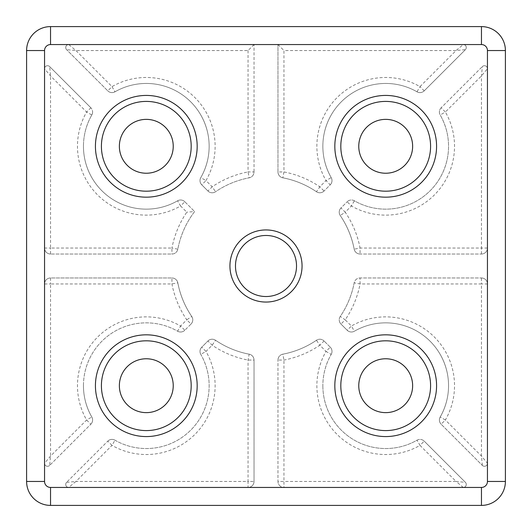 <?xml version="1.0" encoding="UTF-8"?>
<svg xmlns="http://www.w3.org/2000/svg" width="532" height="532" viewBox="0 0 532 532"><rect width="100%" height="100%" fill="white"/><g stroke="black" fill="none" stroke-linecap="round" stroke-linejoin="round"><path stroke-width="0.4" stroke-dasharray="2.66 2" d="M235.477 266A30.524 30.524 0 0 0 266 296.524A30.524 30.524 0 0 0 296.524 266A30.524 30.524 0 0 0 266 235.477A30.524 30.524 0 0 0 235.477 266M441.148 107.783A5.985 5.985 0 0 0 440.19 114.992L445.377 112.013L441.148 107.783L482.338 66.593L441.148 107.783A5.985 5.985 0 0 0 439.392 112.013A5.985 5.985 0 0 1 441.148 107.783M322.858 146.3A62.843 62.843 0 0 0 331.21 177.608A62.843 62.843 0 0 1 417.008 91.81A5.985 5.985 0 0 0 424.217 90.852L465.407 49.662L424.217 90.852L419.987 86.623L417.008 91.81A62.843 62.843 0 0 0 331.21 177.608L326.023 180.587L330.252 184.817L324.048 191.021L330.252 184.817A5.985 5.985 0 0 0 331.21 177.608A5.985 5.985 0 0 1 330.252 184.817A5.985 5.985 0 0 0 332.008 180.587M340.979 207.952A5.985 5.985 0 0 0 340.261 215.546L345.208 212.182L340.979 207.952L347.183 201.748L340.979 207.952A5.985 5.985 0 0 0 339.223 212.182A5.985 5.985 0 0 1 340.979 207.952M177.814 282.831A5.985 5.985 0 0 0 171.936 277.97L171.936 283.955A95.76 95.76 0 0 0 186.792 319.818L180.587 326.023A68.828 68.828 0 0 0 86.623 419.987L90.852 424.217A5.985 5.985 0 0 0 91.81 417.008A62.843 62.843 0 0 1 177.608 331.21A5.985 5.985 0 0 0 184.817 330.252L180.587 326.023L177.608 331.21A62.843 62.843 0 0 0 91.81 417.008L86.623 419.987L50.54 456.07L44.555 463.292L44.555 283.955A5.985 5.985 0 0 1 50.54 277.97L171.936 277.97L50.54 277.97A5.985 5.985 0 0 0 44.555 283.955L44.555 463.292A2.993 2.993 0 0 0 49.662 465.407L90.852 424.217L49.662 465.407L50.54 456.07L50.54 283.955L171.936 283.955L177.814 282.831A5.985 5.985 0 0 0 171.936 277.97A5.985 5.985 0 0 1 177.814 282.831A89.775 89.775 0 0 0 191.739 316.454A89.775 89.775 0 0 1 177.814 282.831A89.775 89.775 0 0 0 191.739 316.454L186.792 319.818L191.021 324.048L184.817 330.252L191.021 324.048A5.985 5.985 0 0 0 191.739 316.454A5.985 5.985 0 0 1 191.021 324.048A5.985 5.985 0 0 0 192.777 319.818M201.748 347.183A5.985 5.985 0 0 0 200.79 354.392L205.977 351.413L201.748 347.183L207.952 340.979L201.748 347.183A5.985 5.985 0 0 0 199.992 351.413A5.985 5.985 0 0 1 201.748 347.183M83.458 385.7A62.843 62.843 0 0 0 91.81 417.008A5.985 5.985 0 0 1 90.852 424.217A5.985 5.985 0 0 0 92.608 419.987M90.852 107.783L49.662 66.593L90.852 107.783L86.623 112.013L91.81 114.992A62.843 62.843 0 0 0 83.458 146.3A62.843 62.843 0 0 1 91.81 114.992A5.985 5.985 0 0 0 90.852 107.783A5.985 5.985 0 0 1 91.81 114.992A5.985 5.985 0 0 0 92.608 112.013M200.79 177.608A5.985 5.985 0 0 0 201.748 184.817L207.952 191.021L201.748 184.817L205.977 180.587L200.79 177.608A62.843 62.843 0 0 0 114.992 91.81L112.013 86.623L107.783 90.852L66.593 49.662L107.783 90.852A5.985 5.985 0 0 0 114.992 91.81A62.843 62.843 0 0 1 200.79 177.608A5.985 5.985 0 0 0 199.992 180.587A5.985 5.985 0 0 1 200.79 177.608A62.843 62.843 0 0 0 114.992 91.81A5.985 5.985 0 0 1 107.783 90.852A5.985 5.985 0 0 0 114.992 91.81M330.252 347.183L324.048 340.979L330.252 347.183L326.023 351.413L331.21 354.392A62.843 62.843 0 0 0 322.858 385.7A62.843 62.843 0 0 1 331.21 354.392A5.985 5.985 0 0 0 330.252 347.183A5.985 5.985 0 0 1 331.21 354.392A5.985 5.985 0 0 0 332.008 351.413M440.19 417.008A5.985 5.985 0 0 0 441.148 424.217L482.338 465.407L441.148 424.217L445.377 419.987L440.19 417.008A62.843 62.843 0 0 0 354.392 331.21L351.413 326.023L347.183 330.252L340.979 324.048L347.183 330.252A5.985 5.985 0 0 0 354.392 331.21A62.843 62.843 0 0 1 440.19 417.008A5.985 5.985 0 0 0 439.392 419.987A5.985 5.985 0 0 1 440.19 417.008A62.843 62.843 0 0 0 354.392 331.21A5.985 5.985 0 0 1 347.183 330.252A5.985 5.985 0 0 0 354.392 331.21M340.261 316.454A5.985 5.985 0 0 0 340.979 324.048L345.208 319.818L340.261 316.454A89.775 89.775 0 0 0 354.186 282.831A89.775 89.775 0 0 1 340.261 316.454A5.985 5.985 0 0 0 339.223 319.818A5.985 5.985 0 0 1 340.261 316.454A89.775 89.775 0 0 0 354.186 282.831A5.985 5.985 0 0 1 360.064 277.97L481.46 277.97L360.064 277.97A5.985 5.985 0 0 0 354.186 282.831L360.064 283.955L481.46 283.955L481.46 456.07L482.338 465.407A2.993 2.993 0 0 0 487.445 463.292L487.445 283.955L487.445 463.292L481.46 456.07L445.377 419.987A68.828 68.828 0 0 0 351.413 326.023L345.208 319.818A95.76 95.76 0 0 0 360.064 283.955L360.064 277.97A5.985 5.985 0 0 0 354.186 282.831M466.285 47.547A2.993 2.993 0 0 0 463.292 44.555L277.97 44.555L463.292 44.555L456.07 50.54L465.407 49.662A2.993 2.993 0 0 0 466.285 47.547A2.993 2.993 0 0 1 465.407 49.662A2.993 2.993 0 0 0 463.292 44.555A2.993 2.993 0 0 1 466.285 47.547M466.285 484.453A2.993 2.993 0 0 0 465.407 482.338L424.217 441.148L465.407 482.338L456.07 481.46L463.292 487.445L283.955 487.445L463.292 487.445A2.993 2.993 0 0 0 466.285 484.453A2.993 2.993 0 0 1 463.292 487.445A2.993 2.993 0 0 0 465.407 482.338A2.993 2.993 0 0 1 466.285 484.453M83.458 146.3A62.843 62.843 0 0 0 177.608 200.79L180.587 205.977L184.817 201.748L194.619 211.55A89.775 89.775 0 0 0 177.814 249.169A89.775 89.775 0 0 1 194.619 211.55L184.817 201.748A5.985 5.985 0 0 0 177.608 200.79A62.843 62.843 0 0 1 83.458 146.3A62.843 62.843 0 0 0 177.608 200.79A5.985 5.985 0 0 1 184.817 201.748A5.985 5.985 0 0 0 177.608 200.79M322.858 385.7A62.843 62.843 0 0 0 417.008 440.19L419.987 445.377L424.217 441.148A5.985 5.985 0 0 0 417.008 440.19A62.843 62.843 0 0 1 322.858 385.7A62.843 62.843 0 0 0 417.008 440.19A5.985 5.985 0 0 1 424.217 441.148A5.985 5.985 0 0 0 417.008 440.19M340.812 385.7A44.888 44.888 0 0 0 385.7 430.588A44.888 44.888 0 0 0 430.588 385.7A44.888 44.888 0 0 0 385.7 340.812A44.888 44.888 0 0 0 340.812 385.7M101.413 385.7A44.888 44.888 0 0 0 146.3 430.588A44.888 44.888 0 0 0 191.188 385.7A44.888 44.888 0 0 0 146.3 340.812A44.888 44.888 0 0 0 101.413 385.7M340.812 146.3A44.888 44.888 0 0 0 385.7 191.188A44.888 44.888 0 0 0 430.588 146.3A44.888 44.888 0 0 0 385.7 101.413A44.888 44.888 0 0 0 340.812 146.3M101.413 146.3A44.888 44.888 0 0 0 146.3 191.188A44.888 44.888 0 0 0 191.188 146.3A44.888 44.888 0 0 0 146.3 101.413A44.888 44.888 0 0 0 101.413 146.3M119.368 146.3A26.933 26.933 0 0 0 146.3 173.233A26.933 26.933 0 0 0 173.233 146.3A26.933 26.933 0 0 0 146.3 119.368A26.933 26.933 0 0 0 119.368 146.3M358.768 146.3A26.933 26.933 0 0 0 385.7 173.233A26.933 26.933 0 0 0 412.633 146.3A26.933 26.933 0 0 0 385.7 119.368A26.933 26.933 0 0 0 358.768 146.3M119.368 385.7A26.933 26.933 0 0 0 146.3 412.633A26.933 26.933 0 0 0 173.233 385.7A26.933 26.933 0 0 0 146.3 358.768A26.933 26.933 0 0 0 119.368 385.7M358.768 385.7A26.933 26.933 0 0 0 385.7 412.633A26.933 26.933 0 0 0 412.633 385.7A26.933 26.933 0 0 0 385.7 358.768A26.933 26.933 0 0 0 358.768 385.7M481.46 26.6L50.54 26.6A23.94 23.94 0 0 0 26.6 50.54L26.6 481.46A23.94 23.94 0 0 0 50.54 505.4L481.46 505.4A23.94 23.94 0 0 0 505.4 481.46L505.4 50.54A23.94 23.94 0 0 0 481.46 26.6M177.814 249.169A5.985 5.985 0 0 1 171.936 254.03L50.54 254.03L171.936 254.03A5.985 5.985 0 0 0 177.814 249.169A5.985 5.985 0 0 1 171.936 254.03L171.936 248.045L50.54 248.045L50.54 75.93L49.662 66.593A2.993 2.993 0 0 0 44.555 68.708L44.555 248.045L44.555 68.708L50.54 75.93L86.623 112.013A68.828 68.828 0 0 0 180.587 205.977L186.792 212.182A95.76 95.76 0 0 0 171.936 248.045L177.814 249.169A89.775 89.775 0 0 1 194.619 211.55L186.792 212.182M44.555 248.045A5.985 5.985 0 0 0 50.54 254.03A5.985 5.985 0 0 1 44.555 248.045L50.54 248.045L50.54 254.03A5.985 5.985 0 0 1 44.555 248.045M207.952 191.021A5.985 5.985 0 0 0 215.546 191.739L212.182 186.792L207.952 191.021A5.985 5.985 0 0 0 212.182 192.777A5.985 5.985 0 0 1 207.952 191.021M215.546 191.739A5.985 5.985 0 0 1 212.182 192.777A5.985 5.985 0 0 0 215.546 191.739A89.775 89.775 0 0 1 249.169 177.814A89.775 89.775 0 0 0 215.546 191.739A89.775 89.775 0 0 1 249.169 177.814A5.985 5.985 0 0 0 254.03 171.936L254.03 44.555L254.03 171.936A5.985 5.985 0 0 1 249.169 177.814L248.045 171.936A95.76 95.76 0 0 0 212.182 186.792L205.977 180.587A68.828 68.828 0 0 0 112.013 86.623L75.93 50.54L68.708 44.555L254.03 44.555L68.708 44.555A2.993 2.993 0 0 0 66.593 49.662L75.93 50.54L248.045 50.54L254.03 44.555M282.831 177.814A5.985 5.985 0 0 1 277.97 171.936L277.97 44.555L277.97 171.936A5.985 5.985 0 0 0 282.831 177.814L283.955 171.936L283.955 50.54L456.07 50.54L419.987 86.623A68.828 68.828 0 0 0 326.023 180.587L319.818 186.792L316.454 191.739A89.775 89.775 0 0 0 282.831 177.814A89.775 89.775 0 0 1 316.454 191.739A5.985 5.985 0 0 0 324.048 191.021L319.818 186.792A95.76 95.76 0 0 0 283.955 171.936L277.97 171.936A5.985 5.985 0 0 0 282.831 177.814A89.775 89.775 0 0 1 316.454 191.739A5.985 5.985 0 0 0 319.818 192.777A5.985 5.985 0 0 1 316.454 191.739M114.992 440.19A62.843 62.843 0 0 0 200.79 354.392A62.843 62.843 0 0 1 114.992 440.19A5.985 5.985 0 0 0 107.783 441.148L66.593 482.338L107.783 441.148L112.013 445.377L114.992 440.19A5.985 5.985 0 0 0 112.013 439.392A5.985 5.985 0 0 1 114.992 440.19A62.843 62.843 0 0 0 200.79 354.392A5.985 5.985 0 0 1 199.992 351.413A5.985 5.985 0 0 0 200.79 354.392M66.593 482.338A2.993 2.993 0 0 0 68.708 487.445L248.045 487.445L68.708 487.445L75.93 481.46L66.593 482.338A2.993 2.993 0 0 0 68.708 487.445A2.993 2.993 0 0 1 66.593 482.338M248.045 487.445A5.985 5.985 0 0 0 254.03 481.46L254.03 360.064L254.03 481.46A5.985 5.985 0 0 1 248.045 487.445L248.045 481.46L75.93 481.46L112.013 445.377A68.828 68.828 0 0 0 205.977 351.413L212.182 345.208L215.546 340.261A89.775 89.775 0 0 0 249.169 354.186L248.045 360.064L248.045 481.46L254.03 481.46A5.985 5.985 0 0 1 248.045 487.445M249.169 354.186A5.985 5.985 0 0 1 254.03 360.064A5.985 5.985 0 0 0 249.169 354.186A89.775 89.775 0 0 1 215.546 340.261A5.985 5.985 0 0 0 207.952 340.979L212.182 345.208A95.76 95.76 0 0 0 248.045 360.064L254.03 360.064A5.985 5.985 0 0 0 249.169 354.186A89.775 89.775 0 0 1 215.546 340.261A5.985 5.985 0 0 0 212.182 339.223A5.985 5.985 0 0 1 215.546 340.261M282.831 354.186A5.985 5.985 0 0 0 277.97 360.064L283.955 360.064A95.76 95.76 0 0 0 319.818 345.208L326.023 351.413A68.828 68.828 0 0 0 419.987 445.377L456.07 481.46L283.955 481.46L283.955 487.445A5.985 5.985 0 0 1 277.97 481.46L277.97 360.064L277.97 481.46A5.985 5.985 0 0 0 283.955 487.445A5.985 5.985 0 0 1 277.97 481.46L283.955 481.46L283.955 360.064L282.831 354.186A89.775 89.775 0 0 0 316.454 340.261L319.818 345.208L324.048 340.979A5.985 5.985 0 0 0 316.454 340.261A89.775 89.775 0 0 1 282.831 354.186A5.985 5.985 0 0 0 277.97 360.064A5.985 5.985 0 0 1 282.831 354.186A89.775 89.775 0 0 0 316.454 340.261A5.985 5.985 0 0 1 324.048 340.979A5.985 5.985 0 0 0 316.454 340.261M487.445 283.955A5.985 5.985 0 0 0 481.46 277.97A5.985 5.985 0 0 1 487.445 283.955L481.46 283.955L481.46 277.97A5.985 5.985 0 0 1 487.445 283.955M354.186 249.169A5.985 5.985 0 0 0 360.064 254.03L360.064 248.045A95.76 95.76 0 0 0 345.208 212.182L351.413 205.977L354.392 200.79A62.843 62.843 0 0 0 440.19 114.992A62.843 62.843 0 0 1 354.392 200.79A5.985 5.985 0 0 0 347.183 201.748L351.413 205.977A68.828 68.828 0 0 0 445.377 112.013L481.46 75.93L487.445 68.708L487.445 248.045A5.985 5.985 0 0 1 481.46 254.03A5.985 5.985 0 0 0 487.445 248.045L487.445 68.708A2.993 2.993 0 0 0 482.338 66.593L481.46 75.93L481.46 248.045L360.064 248.045L354.186 249.169A89.775 89.775 0 0 0 340.261 215.546A89.775 89.775 0 0 1 354.186 249.169A5.985 5.985 0 0 0 360.064 254.03L481.46 254.03L360.064 254.03A5.985 5.985 0 0 1 354.186 249.169A89.775 89.775 0 0 0 340.261 215.546A5.985 5.985 0 0 1 339.223 212.182A5.985 5.985 0 0 0 340.261 215.546M277.97 44.555L283.955 50.54M49.662 465.407A2.993 2.993 0 0 1 44.555 463.292A2.993 2.993 0 0 0 49.662 465.407M66.593 49.662A2.993 2.993 0 0 1 68.708 44.555A2.993 2.993 0 0 0 66.593 49.662M482.338 66.593A2.993 2.993 0 0 1 487.445 68.708A2.993 2.993 0 0 0 482.338 66.593M487.445 463.292A2.993 2.993 0 0 1 482.338 465.407A2.993 2.993 0 0 0 487.445 463.292M44.555 68.708A2.993 2.993 0 0 1 49.662 66.593A2.993 2.993 0 0 0 44.555 68.708M207.952 340.979A5.985 5.985 0 0 1 212.182 339.223A5.985 5.985 0 0 0 207.952 340.979M340.979 324.048A5.985 5.985 0 0 1 339.223 319.818A5.985 5.985 0 0 0 340.979 324.048M324.048 191.021A5.985 5.985 0 0 1 319.818 192.777A5.985 5.985 0 0 0 324.048 191.021M441.148 424.217A5.985 5.985 0 0 1 439.392 419.987A5.985 5.985 0 0 0 441.148 424.217M201.748 184.817A5.985 5.985 0 0 1 199.992 180.587A5.985 5.985 0 0 0 201.748 184.817M107.783 441.148A5.985 5.985 0 0 1 112.013 439.392A5.985 5.985 0 0 0 107.783 441.148M180.587 332.008A5.985 5.985 0 0 1 177.608 331.21A5.985 5.985 0 0 0 184.817 330.252A5.985 5.985 0 0 1 180.587 332.008M354.392 200.79A5.985 5.985 0 0 0 347.183 201.748A5.985 5.985 0 0 1 354.392 200.79A62.843 62.843 0 0 0 440.19 114.992A5.985 5.985 0 0 1 439.392 112.013A5.985 5.985 0 0 0 440.19 114.992M419.987 92.608A5.985 5.985 0 0 1 417.008 91.81A5.985 5.985 0 0 0 424.217 90.852A5.985 5.985 0 0 1 419.987 92.608M248.045 50.54L248.045 171.936L254.03 171.936A5.985 5.985 0 0 1 249.169 177.814M44.555 283.955L50.54 283.955L50.54 277.97A5.985 5.985 0 0 0 44.555 283.955M487.445 248.045L481.46 248.045L481.46 254.03A5.985 5.985 0 0 0 487.445 248.045"/><path stroke-width="0.8" d="M229.937 266A36.056 36.056 0 0 0 266 302.056A36.056 36.056 0 0 0 302.056 266A36.056 36.056 0 0 0 266 229.937A36.056 36.056 0 0 0 229.937 266M235.477 266A30.524 30.524 0 0 0 266 296.524A30.524 30.524 0 0 0 296.524 266A30.524 30.524 0 0 0 266 235.477A30.524 30.524 0 0 0 235.477 266M430.588 146.3A44.888 44.888 0 0 0 385.7 101.413A44.888 44.888 0 0 0 340.812 146.3A44.888 44.888 0 0 0 385.7 191.188A44.888 44.888 0 0 0 430.588 146.3A44.888 44.888 0 0 1 385.7 191.188A44.888 44.888 0 0 1 340.812 146.3M430.588 385.7A44.888 44.888 0 0 0 385.7 340.812A44.888 44.888 0 0 0 340.812 385.7A44.888 44.888 0 0 0 385.7 430.588A44.888 44.888 0 0 0 430.588 385.7A44.888 44.888 0 0 1 385.7 430.588A44.888 44.888 0 0 1 340.812 385.7M191.188 146.3A44.888 44.888 0 0 0 146.3 101.413A44.888 44.888 0 0 0 101.413 146.3A44.888 44.888 0 0 0 146.3 191.188A44.888 44.888 0 0 0 191.188 146.3A44.888 44.888 0 0 1 146.3 191.188A44.888 44.888 0 0 1 101.413 146.3M191.188 385.7A44.888 44.888 0 0 0 146.3 340.812A44.888 44.888 0 0 0 101.413 385.7A44.888 44.888 0 0 0 146.3 430.588A44.888 44.888 0 0 0 191.188 385.7A44.888 44.888 0 0 1 146.3 430.588A44.888 44.888 0 0 1 101.413 385.7M173.233 146.3A26.933 26.933 0 0 1 146.3 173.233A26.933 26.933 0 0 1 119.368 146.3A26.933 26.933 0 0 1 146.3 119.368A26.933 26.933 0 0 1 173.233 146.3M412.633 146.3A26.933 26.933 0 0 1 385.7 173.233A26.933 26.933 0 0 1 358.768 146.3A26.933 26.933 0 0 1 385.7 119.368A26.933 26.933 0 0 1 412.633 146.3M173.233 385.7A26.933 26.933 0 0 1 146.3 412.633A26.933 26.933 0 0 1 119.368 385.7A26.933 26.933 0 0 1 146.3 358.768A26.933 26.933 0 0 1 173.233 385.7M412.633 385.7A26.933 26.933 0 0 1 385.7 412.633A26.933 26.933 0 0 1 358.768 385.7A26.933 26.933 0 0 1 385.7 358.768A26.933 26.933 0 0 1 412.633 385.7M50.54 44.555L50.54 26.6L481.46 26.6A23.94 23.94 0 0 1 505.4 50.54L505.4 481.46A23.94 23.94 0 0 1 481.46 505.4L50.54 505.4A23.94 23.94 0 0 1 26.6 481.46L26.6 50.54A23.94 23.94 0 0 1 50.54 26.6A23.94 23.94 0 0 0 26.6 50.54L44.555 50.54L44.555 481.46A5.985 5.985 0 0 0 50.54 487.445L481.46 487.445A5.985 5.985 0 0 0 487.445 481.46L487.445 50.54A5.985 5.985 0 0 0 481.46 44.555L50.54 44.555A5.985 5.985 0 0 0 44.555 50.54M334.828 146.3A50.873 50.873 0 0 1 385.7 95.428A50.873 50.873 0 0 1 436.573 146.3A50.873 50.873 0 0 1 385.7 197.173A50.873 50.873 0 0 1 334.828 146.3M334.828 385.7A50.873 50.873 0 0 1 385.7 334.828A50.873 50.873 0 0 1 436.573 385.7A50.873 50.873 0 0 1 385.7 436.573A50.873 50.873 0 0 1 334.828 385.7M95.428 146.3A50.873 50.873 0 0 1 146.3 95.428A50.873 50.873 0 0 1 197.173 146.3A50.873 50.873 0 0 1 146.3 197.173A50.873 50.873 0 0 1 95.428 146.3M95.428 385.7A50.873 50.873 0 0 1 146.3 334.828A50.873 50.873 0 0 1 197.173 385.7A50.873 50.873 0 0 1 146.3 436.573A50.873 50.873 0 0 1 95.428 385.7M481.46 44.555L481.46 26.6A23.94 23.94 0 0 1 505.4 50.54L487.445 50.54M50.54 487.445L50.54 505.4A23.94 23.94 0 0 1 26.6 481.46L44.555 481.46M487.445 481.46L505.4 481.46A23.94 23.94 0 0 1 481.46 505.4L481.46 487.445"/></g></svg>
